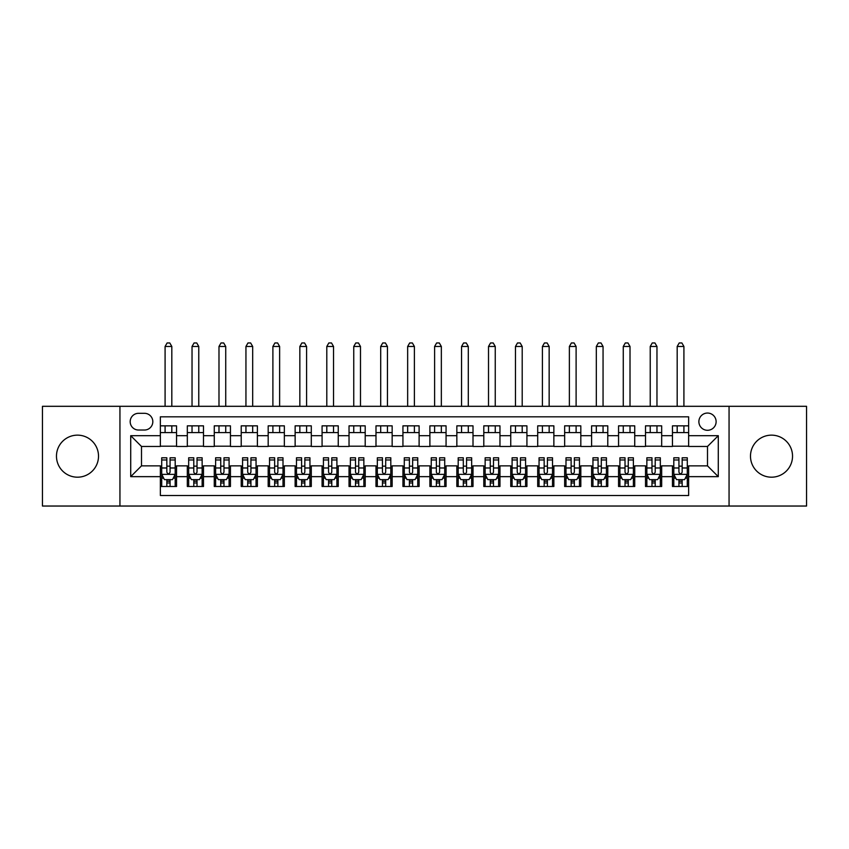 <?xml version="1.0" encoding="UTF-8"?>
<svg xmlns="http://www.w3.org/2000/svg" width="849" height="849" viewBox="0 0 849 849"><rect width="100%" height="100%" fill="white"/><g stroke="black" fill="none" stroke-linecap="round" stroke-linejoin="round"><path stroke-width="1.27" d="M771.508 435.144A21.023 21.023 0 0 0 750.484 456.168A21.023 21.023 0 0 0 771.508 477.191A21.023 21.023 0 0 0 792.531 456.168A21.023 21.023 0 0 0 771.508 435.144M77.492 435.144A21.023 21.023 0 0 0 56.469 456.168A21.023 21.023 0 0 0 77.492 477.191A21.023 21.023 0 0 0 98.516 456.168A21.023 21.023 0 0 0 77.492 435.144M707.504 413.049A8.628 8.628 0 0 0 698.876 421.666A8.628 8.628 0 0 0 707.504 430.294A8.628 8.628 0 0 0 716.121 421.666A8.628 8.628 0 0 0 707.504 413.049M729.058 506.036L806.55 506.036L806.55 406.31L729.058 406.31L729.058 506.036L119.942 506.036L119.942 406.31L42.45 406.31L42.45 506.036L119.942 506.036M688.635 425.848L672.461 425.848L672.461 435.686L661.679 435.686L661.679 446.468L672.461 446.468L672.461 435.686M661.679 435.686L661.679 425.848L645.505 425.848L645.505 435.686L634.734 435.686L634.734 446.468L645.505 446.468L645.505 435.686M634.734 435.686L634.734 425.848L618.56 425.848L618.56 435.686L607.778 435.686L607.778 446.468L618.56 446.468L618.56 435.686M607.778 435.686L607.778 425.848L591.604 425.848L591.604 435.686L580.822 435.686L580.822 446.468L591.604 446.468L591.604 435.686M580.822 435.686L580.822 425.848L564.649 425.848L564.649 435.686L553.866 435.686L553.866 446.468L564.649 446.468L564.649 435.686M553.866 435.686L553.866 425.848L537.704 425.848L537.704 435.686L526.921 435.686L526.921 446.468L537.704 446.468L537.704 435.686M526.921 435.686L526.921 425.848L510.748 425.848L510.748 435.686L499.965 435.686L499.965 446.468L510.748 446.468L510.748 435.686M499.965 435.686L499.965 425.848L483.792 425.848L483.792 435.686L473.01 435.686L473.01 446.468L483.792 446.468L483.792 435.686M473.01 435.686L473.01 425.848L456.847 425.848L456.847 435.686L446.065 435.686L446.065 446.468L456.847 446.468L456.847 435.686M446.065 435.686L446.065 425.848L429.891 425.848L429.891 435.686L419.109 435.686L419.109 446.468L429.891 446.468L429.891 435.686M419.109 435.686L419.109 425.848L402.935 425.848L402.935 435.686L392.153 435.686L392.153 446.468L402.935 446.468L402.935 435.686M392.153 435.686L392.153 425.848L375.99 425.848L375.99 435.686L365.208 435.686L365.208 446.468L375.99 446.468L375.99 435.686M365.208 435.686L365.208 425.848L349.035 425.848L349.035 435.686L338.252 435.686L338.252 446.468L349.035 446.468L349.035 435.686M338.252 435.686L338.252 425.848L322.079 425.848L322.079 435.686L311.296 435.686L311.296 446.468L322.079 446.468L322.079 435.686M311.296 435.686L311.296 425.848L295.134 425.848L295.134 435.686L284.351 435.686L284.351 446.468L295.134 446.468L295.134 435.686M284.351 435.686L284.351 425.848L268.178 425.848L268.178 435.686L257.396 435.686L257.396 446.468L268.178 446.468L268.178 435.686M257.396 435.686L257.396 425.848L241.222 425.848L241.222 435.686L230.44 435.686L230.44 446.468L241.222 446.468L241.222 435.686M230.44 435.686L230.44 425.848L214.266 425.848L214.266 435.686L203.495 435.686L203.495 446.468L214.266 446.468L214.266 435.686M203.495 435.686L203.495 425.848L187.321 425.848L187.321 446.468L176.539 446.468L176.539 425.848L160.365 425.848M160.365 486.488L176.539 486.488L176.539 465.868L187.321 465.868L187.321 486.488L203.495 486.488L203.495 465.868L214.266 465.868L214.266 476.65L203.495 476.65M214.266 476.65L214.266 486.488L230.44 486.488L230.44 465.868L241.222 465.868L241.222 476.65L230.44 476.65M241.222 476.65L241.222 486.488L257.396 486.488L257.396 465.868L268.178 465.868L268.178 476.65L257.396 476.65M268.178 476.65L268.178 486.488L284.351 486.488L284.351 465.868L295.134 465.868L295.134 476.65L284.351 476.65M295.134 476.65L295.134 486.488L311.296 486.488L311.296 465.868L322.079 465.868L322.079 476.65L311.296 476.65M322.079 476.65L322.079 486.488L338.252 486.488L338.252 465.868L349.035 465.868L349.035 476.65L338.252 476.65M349.035 476.65L349.035 486.488L365.208 486.488L365.208 465.868L375.99 465.868L375.99 476.65L365.208 476.65M375.99 476.65L375.99 486.488L392.153 486.488L392.153 465.868L402.935 465.868L402.935 476.65L392.153 476.65M402.935 476.65L402.935 486.488L419.109 486.488L419.109 465.868L429.891 465.868L429.891 476.65L419.109 476.65M429.891 476.65L429.891 486.488L446.065 486.488L446.065 465.868L456.847 465.868L456.847 476.65L446.065 476.65M456.847 476.65L456.847 486.488L473.01 486.488L473.01 465.868L483.792 465.868L483.792 476.65L473.01 476.65M483.792 476.65L483.792 486.488L499.965 486.488L499.965 465.868L510.748 465.868L510.748 476.65L499.965 476.65M510.748 476.65L510.748 486.488L526.921 486.488L526.921 465.868L537.704 465.868L537.704 476.65L526.921 476.65M537.704 476.65L537.704 486.488L553.866 486.488L553.866 465.868L564.649 465.868L564.649 476.65L553.866 476.65M564.649 476.65L564.649 486.488L580.822 486.488L580.822 465.868L591.604 465.868L591.604 476.65L580.822 476.65M591.604 476.65L591.604 486.488L607.778 486.488L607.778 465.868L618.56 465.868L618.56 476.65L607.778 476.65M618.56 476.65L618.56 486.488L634.734 486.488L634.734 465.868L645.505 465.868L645.505 476.65L634.734 476.65M645.505 476.65L645.505 486.488L661.679 486.488L661.679 465.868L672.461 465.868L672.461 476.65L661.679 476.65M138.536 430.029L144.468 430.029A8.352 8.352 0 0 0 152.82 421.666A8.352 8.352 0 0 0 144.468 413.314L138.536 413.314A8.352 8.352 0 0 0 130.184 421.666A8.352 8.352 0 0 0 138.536 430.029M729.058 406.31L119.942 406.31M688.635 435.686L688.635 416.817L160.365 416.817L160.365 446.468L141.496 446.468L141.496 465.868L160.365 465.868L160.365 495.519L688.635 495.519L688.635 465.868L707.504 465.868L707.504 446.468L688.635 446.468L688.635 435.686L718.286 435.686L718.286 476.65L688.635 476.65M160.365 476.65L130.714 476.65L130.714 435.686L160.365 435.686M672.461 476.65L672.461 486.488L688.635 486.488M160.365 432.587L176.539 432.587M160.365 446.192L176.539 446.192M160.365 466.143L161.713 466.143M166.839 466.143L170.065 466.143M175.191 466.143L176.539 466.143M160.365 479.749L161.713 479.749M166.839 479.749L170.065 479.749M175.191 479.749L176.539 479.749M187.321 446.192L203.495 446.192M187.321 432.587L203.495 432.587M187.321 466.143L188.669 466.143M193.784 466.143L197.021 466.143M202.147 466.143L203.495 466.143M187.321 479.749L188.669 479.749M193.784 479.749L197.021 479.749M202.147 479.749L203.495 479.749M214.266 466.143L215.614 466.143M220.74 466.143L223.977 466.143M229.092 466.143L230.44 466.143M214.266 479.749L215.614 479.749M220.74 479.749L223.977 479.749M229.092 479.749L230.44 479.749M214.266 432.587L230.44 432.587M214.266 446.192L230.44 446.192M241.222 466.143L242.57 466.143M247.696 466.143L250.922 466.143M256.048 466.143L257.396 466.143M241.222 479.749L242.57 479.749M247.696 479.749L250.922 479.749M256.048 479.749L257.396 479.749M241.222 432.587L257.396 432.587M241.222 446.192L257.396 446.192M268.178 466.143L269.526 466.143M274.641 466.143L277.878 466.143M283.004 466.143L284.351 466.143M268.178 479.749L269.526 479.749M274.641 479.749L277.878 479.749M283.004 479.749L284.351 479.749M268.178 432.587L284.351 432.587M268.178 446.192L284.351 446.192M295.134 466.143L296.481 466.143M301.597 466.143L304.833 466.143M309.949 466.143L311.296 466.143M295.134 479.749L296.481 479.749M301.597 479.749L304.833 479.749M309.949 479.749L311.296 479.749M295.134 432.587L311.296 432.587M295.134 446.192L311.296 446.192M322.079 466.143L323.427 466.143M328.552 466.143L331.779 466.143M336.904 466.143L338.252 466.143M322.079 479.749L323.427 479.749M328.552 479.749L331.779 479.749M336.904 479.749L338.252 479.749M322.079 432.587L338.252 432.587M322.079 446.192L338.252 446.192M349.035 466.143L350.382 466.143M355.498 466.143L358.734 466.143M363.86 466.143L365.208 466.143M349.035 479.749L350.382 479.749M355.498 479.749L358.734 479.749M363.86 479.749L365.208 479.749M349.035 432.587L365.208 432.587M349.035 446.192L365.208 446.192M375.99 466.143L377.338 466.143M382.453 466.143L385.69 466.143M390.805 466.143L392.153 466.143M375.99 479.749L377.338 479.749M382.453 479.749L385.69 479.749M390.805 479.749L392.153 479.749M375.99 432.587L392.153 432.587M375.99 446.192L392.153 446.192M402.935 466.143L404.283 466.143M409.409 466.143L412.646 466.143M417.761 466.143L419.109 466.143M402.935 479.749L404.283 479.749M409.409 479.749L412.646 479.749M417.761 479.749L419.109 479.749M402.935 432.587L419.109 432.587M402.935 446.192L419.109 446.192M429.891 466.143L431.239 466.143M436.354 466.143L439.591 466.143M444.717 466.143L446.065 466.143M429.891 479.749L431.239 479.749M436.354 479.749L439.591 479.749M444.717 479.749L446.065 479.749M429.891 432.587L446.065 432.587M429.891 446.192L446.065 446.192M456.847 466.143L458.195 466.143M463.31 466.143L466.547 466.143M471.662 466.143L473.01 466.143M456.847 479.749L458.195 479.749M463.31 479.749L466.547 479.749M471.662 479.749L473.01 479.749M456.847 432.587L473.01 432.587M456.847 446.192L473.01 446.192M483.792 466.143L485.14 466.143M490.266 466.143L493.502 466.143M498.618 466.143L499.965 466.143M483.792 479.749L485.14 479.749M490.266 479.749L493.502 479.749M498.618 479.749L499.965 479.749M483.792 432.587L499.965 432.587M483.792 446.192L499.965 446.192M510.748 466.143L512.096 466.143M517.221 466.143L520.448 466.143M525.573 466.143L526.921 466.143M510.748 479.749L512.096 479.749M517.221 479.749L520.448 479.749M525.573 479.749L526.921 479.749M510.748 432.587L526.921 432.587M510.748 446.192L526.921 446.192M537.704 466.143L539.051 466.143M544.167 466.143L547.403 466.143M552.519 466.143L553.866 466.143M537.704 479.749L539.051 479.749M544.167 479.749L547.403 479.749M552.519 479.749L553.866 479.749M537.704 432.587L553.866 432.587M537.704 446.192L553.866 446.192M564.649 466.143L565.996 466.143M571.122 466.143L574.359 466.143M579.474 466.143L580.822 466.143M564.649 479.749L565.996 479.749M571.122 479.749L574.359 479.749M579.474 479.749L580.822 479.749M564.649 432.587L580.822 432.587M564.649 446.192L580.822 446.192M591.604 466.143L592.952 466.143M598.078 466.143L601.304 466.143M606.43 466.143L607.778 466.143M591.604 479.749L592.952 479.749M598.078 479.749L601.304 479.749M606.43 479.749L607.778 479.749M591.604 432.587L607.778 432.587M591.604 446.192L607.778 446.192M618.56 466.143L619.908 466.143M625.023 466.143L628.26 466.143M633.386 466.143L634.734 466.143M618.56 479.749L619.908 479.749M625.023 479.749L628.26 479.749M633.386 479.749L634.734 479.749M618.56 432.587L634.734 432.587M618.56 446.192L634.734 446.192M645.505 466.143L646.853 466.143M651.979 466.143L655.216 466.143M660.331 466.143L661.679 466.143M645.505 479.749L646.853 479.749M651.979 479.749L655.216 479.749M660.331 479.749L661.679 479.749M645.505 432.587L661.679 432.587M645.505 446.192L661.679 446.192M672.461 466.143L673.809 466.143M678.935 466.143L682.161 466.143M687.287 466.143L688.635 466.143M672.461 479.749L673.809 479.749M678.935 479.749L682.161 479.749M687.287 479.749L688.635 479.749M672.461 432.587L688.635 432.587M672.461 446.192L688.635 446.192M141.496 446.468L130.714 435.686M141.496 465.868L130.714 476.65M718.286 435.686L707.504 446.468M718.286 476.65L707.504 465.868M166.839 482.985L170.065 482.985M161.713 459.978L166.839 459.978L166.839 457.791L161.713 457.791L161.713 474.23L164.409 479.621L172.496 479.621L175.191 474.23L175.191 457.791L170.065 457.791L170.065 459.978L175.191 459.978M175.191 474.23L175.191 486.488M161.713 474.23L161.713 486.488M170.065 479.621L170.065 486.488M166.839 486.488L166.839 479.621M166.839 459.978L166.839 472.203C167.911 474.283 168.993 474.283 170.065 472.203L170.065 459.978M171.816 432.587L171.816 425.848M171.816 406.31L171.816 346.477L165.088 346.477L165.088 406.31M165.088 432.587L165.088 425.848M165.088 346.477L167.104 342.964L169.8 342.964L171.816 346.477M193.784 482.985L197.021 482.985M188.669 459.978L193.784 459.978L193.784 457.791L188.669 457.791L188.669 474.23L191.365 479.621L199.451 479.621L202.147 474.23L202.147 457.791L197.021 457.791L197.021 459.978L202.147 459.978M202.147 474.23L202.147 486.488M188.669 474.23L188.669 486.488M197.021 479.621L197.021 486.488M193.784 486.488L193.784 479.621M193.784 459.978L193.784 472.203C194.867 474.283 195.939 474.283 197.021 472.203L197.021 459.978M198.772 432.587L198.772 425.848M198.772 406.31L198.772 346.477L192.033 346.477L192.033 406.31M192.033 432.587L192.033 425.848M192.033 346.477L194.06 342.964L196.756 342.964L198.772 346.477M220.74 482.985L223.977 482.985M215.614 459.978L220.74 459.978L220.74 457.791L215.614 457.791L215.614 474.23L218.31 479.621L226.396 479.621L229.092 474.23L229.092 457.791L223.977 457.791L223.977 459.978L229.092 459.978M229.092 474.23L229.092 486.488M215.614 474.23L215.614 486.488M223.977 479.621L223.977 486.488M220.74 486.488L220.74 479.621M220.74 459.978L220.74 472.203C221.812 474.283 222.894 474.283 223.977 472.203L223.977 459.978M225.728 432.587L225.728 425.848M225.728 406.31L225.728 346.477L218.989 346.477L218.989 406.31M218.989 432.587L218.989 425.848M218.989 346.477L221.005 342.964L223.701 342.964L225.728 346.477M247.696 482.985L250.922 482.985M242.57 459.978L247.696 459.978L247.696 457.791L242.57 457.791L242.57 474.23L245.265 479.621L253.352 479.621L256.048 474.23L256.048 457.791L250.922 457.791L250.922 459.978L256.048 459.978M256.048 474.23L256.048 486.488M242.57 474.23L242.57 486.488M250.922 479.621L250.922 486.488M247.696 486.488L247.696 479.621M247.696 459.978L247.696 472.203C248.768 474.283 249.85 474.283 250.922 472.203L250.922 459.978M252.684 432.587L252.684 425.848M252.684 406.31L252.684 346.477L245.945 346.477L245.945 406.31M245.945 432.587L245.945 425.848M245.945 346.477L247.961 342.964L250.657 342.964L252.684 346.477M274.641 482.985L277.878 482.985M269.526 459.978L274.641 459.978L274.641 457.791L269.526 457.791L269.526 474.23L272.221 479.621L280.308 479.621L283.004 474.23L283.004 457.791L277.878 457.791L277.878 459.978L283.004 459.978M283.004 474.23L283.004 486.488M269.526 474.23L269.526 486.488M277.878 479.621L277.878 486.488M274.641 486.488L274.641 479.621M274.641 459.978L274.641 472.203C275.723 474.283 276.795 474.283 277.878 472.203L277.878 459.978M279.629 432.587L279.629 425.848M279.629 406.31L279.629 346.477L272.89 346.477L272.89 406.31M272.89 432.587L272.89 425.848M272.89 346.477L274.917 342.964L277.612 342.964L279.629 346.477M301.597 482.985L304.833 482.985M296.481 459.978L301.597 459.978L301.597 457.791L296.481 457.791L296.481 474.23L299.166 479.621L307.253 479.621L309.949 474.23L309.949 457.791L304.833 457.791L304.833 459.978L309.949 459.978M309.949 474.23L309.949 486.488M296.481 474.23L296.481 486.488M304.833 479.621L304.833 486.488M301.597 486.488L301.597 479.621M301.597 459.978L301.597 472.203C302.668 474.283 303.751 474.283 304.833 472.203L304.833 459.978M306.585 432.587L306.585 425.848M306.585 406.31L306.585 346.477L299.846 346.477L299.846 406.31M299.846 432.587L299.846 425.848M299.846 346.477L301.862 342.964L304.558 342.964L306.585 346.477M328.552 482.985L331.779 482.985M323.427 459.978L328.552 459.978L328.552 457.791L323.427 457.791L323.427 474.23L326.122 479.621L334.209 479.621L336.904 474.23L336.904 457.791L331.779 457.791L331.779 459.978L336.904 459.978M336.904 474.23L336.904 486.488M323.427 474.23L323.427 486.488M331.779 479.621L331.779 486.488M328.552 486.488L328.552 479.621M328.552 459.978L328.552 472.203C329.624 474.283 330.707 474.283 331.779 472.203L331.779 459.978M333.54 432.587L333.54 425.848M333.54 406.31L333.54 346.477L326.801 346.477L326.801 406.31M326.801 432.587L326.801 425.848M326.801 346.477L328.818 342.964L331.513 342.964L333.54 346.477M355.498 482.985L358.734 482.985M350.382 459.978L355.498 459.978L355.498 457.791L350.382 457.791L350.382 474.23L353.078 479.621L361.165 479.621L363.86 474.23L363.86 457.791L358.734 457.791L358.734 459.978L363.86 459.978M363.86 474.23L363.86 486.488M350.382 474.23L350.382 486.488M358.734 479.621L358.734 486.488M355.498 486.488L355.498 479.621M355.498 459.978L355.498 472.203C356.58 474.283 357.652 474.283 358.734 472.203L358.734 459.978M360.485 432.587L360.485 425.848M360.485 406.31L360.485 346.477L353.746 346.477L353.746 406.31M353.746 432.587L353.746 425.848M353.746 346.477L355.773 342.964L358.469 342.964L360.485 346.477M382.453 482.985L385.69 482.985M377.338 459.978L382.453 459.978L382.453 457.791L377.338 457.791L377.338 474.23L380.034 479.621L388.11 479.621L390.805 474.23L390.805 457.791L385.69 457.791L385.69 459.978L390.805 459.978M390.805 474.23L390.805 486.488M377.338 474.23L377.338 486.488M385.69 479.621L385.69 486.488M382.453 486.488L382.453 479.621M382.453 459.978L382.453 472.203C383.536 474.283 384.608 474.283 385.69 472.203L385.69 459.978M387.441 432.587L387.441 425.848M387.441 406.31L387.441 346.477L380.702 346.477L380.702 406.31M380.702 432.587L380.702 425.848M380.702 346.477L382.719 342.964L385.414 342.964L387.441 346.477M409.409 482.985L412.646 482.985M404.283 459.978L409.409 459.978L409.409 457.791L404.283 457.791L404.283 474.23L406.979 479.621L415.065 479.621L417.761 474.23L417.761 457.791L412.646 457.791L412.646 459.978L417.761 459.978M417.761 474.23L417.761 486.488M404.283 474.23L404.283 486.488M412.646 479.621L412.646 486.488M409.409 486.488L409.409 479.621M409.409 459.978L409.409 472.203C410.481 474.283 411.563 474.283 412.646 472.203L412.646 459.978M414.397 432.587L414.397 425.848M414.397 406.31L414.397 346.477L407.658 346.477L407.658 406.31M407.658 432.587L407.658 425.848M407.658 346.477L409.674 342.964L412.37 342.964L414.397 346.477M436.354 482.985L439.591 482.985M431.239 459.978L436.354 459.978L436.354 457.791L431.239 457.791L431.239 474.23L433.935 479.621L442.021 479.621L444.717 474.23L444.717 457.791L439.591 457.791L439.591 459.978L444.717 459.978M444.717 474.23L444.717 486.488M431.239 474.23L431.239 486.488M439.591 479.621L439.591 486.488M436.354 486.488L436.354 479.621M436.354 459.978L436.354 472.203C437.437 474.283 438.509 474.283 439.591 472.203L439.591 459.978M441.342 432.587L441.342 425.848M441.342 406.31L441.342 346.477L434.603 346.477L434.603 406.31M434.603 432.587L434.603 425.848M434.603 346.477L436.63 342.964L439.326 342.964L441.342 346.477M463.31 482.985L466.547 482.985M458.195 459.978L463.31 459.978L463.31 457.791L458.195 457.791L458.195 474.23L460.89 479.621L468.966 479.621L471.662 474.23L471.662 457.791L466.547 457.791L466.547 459.978L471.662 459.978M471.662 474.23L471.662 486.488M458.195 474.23L458.195 486.488M466.547 479.621L466.547 486.488M463.31 486.488L463.31 479.621M463.31 459.978L463.31 472.203C464.392 474.283 465.464 474.283 466.547 472.203L466.547 459.978M468.298 432.587L468.298 425.848M468.298 406.31L468.298 346.477L461.559 346.477L461.559 406.31M461.559 432.587L461.559 425.848M461.559 346.477L463.586 342.964L466.281 342.964L468.298 346.477M490.266 482.985L493.502 482.985M485.14 459.978L490.266 459.978L490.266 457.791L485.14 457.791L485.14 474.23L487.835 479.621L495.922 479.621L498.618 474.23L498.618 457.791L493.502 457.791L493.502 459.978L498.618 459.978M498.618 474.23L498.618 486.488M485.14 474.23L485.14 486.488M493.502 479.621L493.502 486.488M490.266 486.488L490.266 479.621M490.266 459.978L490.266 472.203C491.338 474.283 492.42 474.283 493.502 472.203L493.502 459.978M495.254 432.587L495.254 425.848M495.254 406.31L495.254 346.477L488.515 346.477L488.515 406.31M488.515 432.587L488.515 425.848M488.515 346.477L490.531 342.964L493.227 342.964L495.254 346.477M517.221 482.985L520.448 482.985M512.096 459.978L517.221 459.978L517.221 457.791L512.096 457.791L512.096 474.23L514.791 479.621L522.878 479.621L525.573 474.23L525.573 457.791L520.448 457.791L520.448 459.978L525.573 459.978M525.573 474.23L525.573 486.488M512.096 474.23L512.096 486.488M520.448 479.621L520.448 486.488M517.221 486.488L517.221 479.621M517.221 459.978L517.221 472.203C518.293 474.283 519.376 474.283 520.448 472.203L520.448 459.978M522.199 432.587L522.199 425.848M522.199 406.31L522.199 346.477L515.46 346.477L515.46 406.31M515.46 432.587L515.46 425.848M515.46 346.477L517.487 342.964L520.182 342.964L522.199 346.477M544.167 482.985L547.403 482.985M539.051 459.978L544.167 459.978L544.167 457.791L539.051 457.791L539.051 474.23L541.747 479.621L549.834 479.621L552.519 474.23L552.519 457.791L547.403 457.791L547.403 459.978L552.519 459.978M552.519 474.23L552.519 486.488M539.051 474.23L539.051 486.488M547.403 479.621L547.403 486.488M544.167 486.488L544.167 479.621M544.167 459.978L544.167 472.203C545.249 474.283 546.321 474.283 547.403 472.203L547.403 459.978M549.154 432.587L549.154 425.848M549.154 406.31L549.154 346.477L542.415 346.477L542.415 406.31M542.415 432.587L542.415 425.848M542.415 346.477L544.442 342.964L547.138 342.964L549.154 346.477M571.122 482.985L574.359 482.985M565.996 459.978L571.122 459.978L571.122 457.791L565.996 457.791L565.996 474.23L568.692 479.621L576.779 479.621L579.474 474.23L579.474 457.791L574.359 457.791L574.359 459.978L579.474 459.978M579.474 474.23L579.474 486.488M565.996 474.23L565.996 486.488M574.359 479.621L574.359 486.488M571.122 486.488L571.122 479.621M571.122 459.978L571.122 472.203C572.194 474.283 573.277 474.283 574.359 472.203L574.359 459.978M576.11 432.587L576.11 425.848M576.11 406.31L576.11 346.477L569.371 346.477L569.371 406.31M569.371 432.587L569.371 425.848M569.371 346.477L571.388 342.964L574.083 342.964L576.11 346.477M598.078 482.985L601.304 482.985M592.952 459.978L598.078 459.978L598.078 457.791L592.952 457.791L592.952 474.23L595.648 479.621L603.735 479.621L606.43 474.23L606.43 457.791L601.304 457.791L601.304 459.978L606.43 459.978M606.43 474.23L606.43 486.488M592.952 474.23L592.952 486.488M601.304 479.621L601.304 486.488M598.078 486.488L598.078 479.621M598.078 459.978L598.078 472.203C599.15 474.283 600.232 474.283 601.304 472.203L601.304 459.978M603.055 432.587L603.055 425.848M603.055 406.31L603.055 346.477L596.316 346.477L596.316 406.31M596.316 432.587L596.316 425.848M596.316 346.477L598.343 342.964L601.039 342.964L603.055 346.477M625.023 482.985L628.26 482.985M619.908 459.978L625.023 459.978L625.023 457.791L619.908 457.791L619.908 474.23L622.604 479.621L630.69 479.621L633.386 474.23L633.386 457.791L628.26 457.791L628.26 459.978L633.386 459.978M633.386 474.23L633.386 486.488M619.908 474.23L619.908 486.488M628.26 479.621L628.26 486.488M625.023 486.488L625.023 479.621M625.023 459.978L625.023 472.203C626.106 474.283 627.178 474.283 628.26 472.203L628.26 459.978M630.011 432.587L630.011 425.848M630.011 406.31L630.011 346.477L623.272 346.477L623.272 406.31M623.272 432.587L623.272 425.848M623.272 346.477L625.299 342.964L627.995 342.964L630.011 346.477M651.979 482.985L655.216 482.985M646.853 459.978L651.979 459.978L651.979 457.791L646.853 457.791L646.853 474.23L649.549 479.621L657.635 479.621L660.331 474.23L660.331 457.791L655.216 457.791L655.216 459.978L660.331 459.978M660.331 474.23L660.331 486.488M646.853 474.23L646.853 486.488M655.216 479.621L655.216 486.488M651.979 486.488L651.979 479.621M651.979 459.978L651.979 472.203C653.051 474.283 654.133 474.283 655.216 472.203L655.216 459.978M656.967 432.587L656.967 425.848M656.967 406.31L656.967 346.477L650.228 346.477L650.228 406.31M650.228 432.587L650.228 425.848M650.228 346.477L652.244 342.964L654.94 342.964L656.967 346.477M678.935 482.985L682.161 482.985M673.809 459.978L678.935 459.978L678.935 457.791L673.809 457.791L673.809 474.23L676.504 479.621L684.591 479.621L687.287 474.23L687.287 457.791L682.161 457.791L682.161 459.978L687.287 459.978M687.287 474.23L687.287 486.488M673.809 474.23L673.809 486.488M682.161 479.621L682.161 486.488M678.935 486.488L678.935 479.621M678.935 459.978L678.935 472.203C680.007 474.283 681.089 474.283 682.161 472.203L682.161 459.978M683.912 432.587L683.912 425.848M683.912 406.31L683.912 346.477L677.184 346.477L677.184 406.31M677.184 432.587L677.184 425.848M677.184 346.477L679.2 342.964L681.896 342.964L683.912 346.477M187.321 476.65L176.539 476.65M187.321 435.686L176.539 435.686M161.777 474.358L175.127 474.358M175.191 478.136L173.238 478.136M163.666 478.136L161.713 478.136M170.065 467.979L175.191 467.979M161.713 467.979L166.839 467.979M166.839 481.266L170.065 481.266M188.733 474.358L202.073 474.358M202.147 478.136L200.194 478.136M190.622 478.136L188.669 478.136M197.021 467.979L202.147 467.979M188.669 467.979L193.784 467.979M193.784 481.266L197.021 481.266M215.688 474.358L229.028 474.358M229.092 478.136L227.139 478.136M217.577 478.136L215.614 478.136M223.977 467.979L229.092 467.979M215.614 467.979L220.74 467.979M220.74 481.266L223.977 481.266M242.634 474.358L255.984 474.358M256.048 478.136L254.095 478.136M244.523 478.136L242.57 478.136M250.922 467.979L256.048 467.979M242.57 467.979L247.696 467.979M247.696 481.266L250.922 481.266M269.589 474.358L282.929 474.358M283.004 478.136L281.051 478.136M271.478 478.136L269.526 478.136M277.878 467.979L283.004 467.979M269.526 467.979L274.641 467.979M274.641 481.266L277.878 481.266M296.545 474.358L309.885 474.358M309.949 478.136L307.996 478.136M298.434 478.136L296.481 478.136M304.833 467.979L309.949 467.979M296.481 467.979L301.597 467.979M301.597 481.266L304.833 481.266M323.501 474.358L336.841 474.358M336.904 478.136L334.952 478.136M325.379 478.136L323.427 478.136M331.779 467.979L336.904 467.979M323.427 467.979L328.552 467.979M328.552 481.266L331.779 481.266M350.446 474.358L363.786 474.358M363.86 478.136L361.907 478.136M352.335 478.136L350.382 478.136M358.734 467.979L363.86 467.979M350.382 467.979L355.498 467.979M355.498 481.266L358.734 481.266M377.402 474.358L390.742 474.358M390.805 478.136L388.853 478.136M379.291 478.136L377.338 478.136M385.69 467.979L390.805 467.979M377.338 467.979L382.453 467.979M382.453 481.266L385.69 481.266M404.357 474.358L417.697 474.358M417.761 478.136L415.808 478.136M406.236 478.136L404.283 478.136M412.646 467.979L417.761 467.979M404.283 467.979L409.409 467.979M409.409 481.266L412.646 481.266M431.303 474.358L444.643 474.358M444.717 478.136L442.764 478.136M433.192 478.136L431.239 478.136M439.591 467.979L444.717 467.979M431.239 467.979L436.354 467.979M436.354 481.266L439.591 481.266M458.258 474.358L471.598 474.358M471.662 478.136L469.709 478.136M460.147 478.136L458.195 478.136M466.547 467.979L471.662 467.979M458.195 467.979L463.31 467.979M463.31 481.266L466.547 481.266M485.214 474.358L498.554 474.358M498.618 478.136L496.665 478.136M487.093 478.136L485.14 478.136M493.502 467.979L498.618 467.979M485.14 467.979L490.266 467.979M490.266 481.266L493.502 481.266M512.159 474.358L525.499 474.358M525.573 478.136L523.621 478.136M514.048 478.136L512.096 478.136M520.448 467.979L525.573 467.979M512.096 467.979L517.221 467.979M517.221 481.266L520.448 481.266M539.115 474.358L552.455 474.358M552.519 478.136L550.566 478.136M541.004 478.136L539.051 478.136M547.403 467.979L552.519 467.979M539.051 467.979L544.167 467.979M544.167 481.266L547.403 481.266M566.071 474.358L579.411 474.358M579.474 478.136L577.522 478.136M567.949 478.136L565.996 478.136M574.359 467.979L579.474 467.979M565.996 467.979L571.122 467.979M571.122 481.266L574.359 481.266M593.016 474.358L606.366 474.358M606.43 478.136L604.477 478.136M594.905 478.136L592.952 478.136M601.304 467.979L606.43 467.979M592.952 467.979L598.078 467.979M598.078 481.266L601.304 481.266M619.972 474.358L633.312 474.358M633.386 478.136L631.423 478.136M621.861 478.136L619.908 478.136M628.26 467.979L633.386 467.979M619.908 467.979L625.023 467.979M625.023 481.266L628.26 481.266M646.927 474.358L660.267 474.358M660.331 478.136L658.378 478.136M648.806 478.136L646.853 478.136M655.216 467.979L660.331 467.979M646.853 467.979L651.979 467.979M651.979 481.266L655.216 481.266M673.873 474.358L687.223 474.358M687.287 478.136L685.334 478.136M675.762 478.136L673.809 478.136M682.161 467.979L687.287 467.979M673.809 467.979L678.935 467.979M678.935 481.266L682.161 481.266"/></g></svg>
